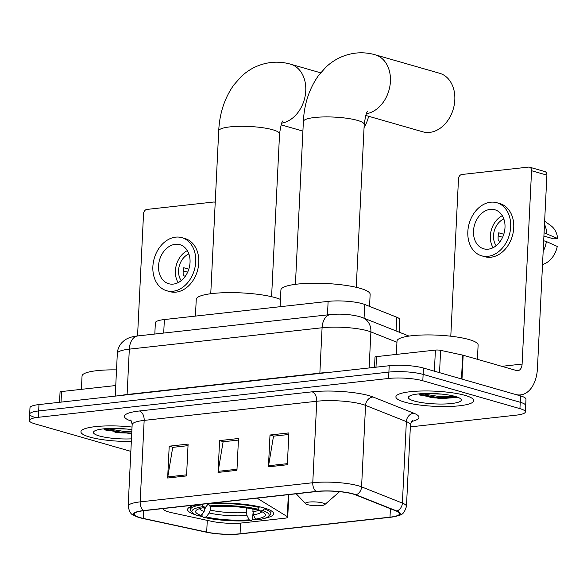 <?xml version="1.0" encoding="UTF-8"?>
<svg xmlns="http://www.w3.org/2000/svg" width="587" height="587" viewBox="0 0 587 587"><rect width="100%" height="100%" fill="white"/><g stroke="black" fill="none" stroke-linecap="round" stroke-linejoin="round"><path stroke-width="0.88" d="M163.333 508.68L163.34 508.533A24.361 4.733 -177.2 0 0 163.333 508.68A24.361 4.733 -177.2 0 0 168.77 511.967A24.361 4.733 -177.2 0 0 171.72 512.7L211.533 521.3A24.361 4.733 -177.2 0 0 242.82 522.87L284.724 518.226A8.123 1.578 -177.2 0 0 287.725 517.154A8.123 1.578 -177.2 0 0 287.278 516.604L257.964 498.708A8.123 1.578 -177.2 0 0 256.666 498.18M198.67 515.724A43.042 8.357 -177.2 0 0 202.794 516.699M252.087 519.884A43.042 8.357 -177.2 0 0 256.761 519.495M264.649 518.328A43.042 8.357 -177.2 0 0 273.579 513.72A43.042 8.357 -177.2 0 0 263.974 507.916A43.042 8.357 -177.2 0 0 210.938 503.25M154.814 334.04L155.372 322.755A24.361 4.733 2.8 0 1 164.367 319.548L328.126 301.38A24.361 4.733 2.8 0 1 364.732 304.484L396.739 317.207A24.361 4.733 2.8 0 1 399.798 319.695L399.189 332.176M197.217 504.776A43.042 8.357 -177.2 0 0 187.598 509.516A43.042 8.357 -177.2 0 0 196.036 514.975M410.35 426.888L516.362 415.134A24.361 4.733 -177.2 0 0 525.365 411.92L525.981 399.189A24.361 4.733 -177.2 0 0 520.544 395.902L423.44 368.034A24.361 4.733 -177.2 0 0 389.203 365.73L38.977 404.568A24.361 4.733 -177.2 0 0 29.974 407.782L29.658 414.143A24.361 4.733 -177.2 0 0 35.095 417.43M525.365 411.92A24.361 4.733 -177.2 0 0 519.928 408.633L422.816 380.765A24.361 4.733 -177.2 0 0 388.587 378.461L38.353 417.298L38.661 410.937A24.361 4.733 -177.2 0 0 29.658 414.143A24.361 4.733 -177.2 0 1 38.661 410.937L388.895 372.092L38.661 410.937L38.977 404.568M422.816 380.765L423.124 374.396A24.361 4.733 -177.2 0 0 388.895 372.092A24.361 4.733 -177.2 0 1 423.124 374.396L520.236 402.271L423.124 374.396L423.44 368.034M525.673 405.551A24.361 4.733 -177.2 0 0 520.236 402.271A24.361 4.733 -177.2 0 1 525.673 405.551M89.642 437.036A38.984 7.572 -177.2 0 0 131.334 441.468A38.984 7.572 -177.2 0 1 89.642 437.036A38.984 7.572 -177.2 0 1 80.94 431.775A38.984 7.572 -177.2 0 0 89.642 437.036M404.597 402.102A38.984 7.572 -177.2 0 0 447.676 406.512A38.984 7.572 -177.2 0 0 473.768 400.657A38.984 7.572 -177.2 0 0 465.073 395.396A38.984 7.572 -177.2 0 0 421.994 390.993A38.984 7.572 -177.2 0 0 395.902 396.849A38.984 7.572 -177.2 0 0 404.597 402.102A38.984 7.572 -177.2 0 0 447.676 406.512A38.984 7.572 -177.2 0 0 473.768 400.657A38.984 7.572 -177.2 0 0 465.073 395.396A38.984 7.572 -177.2 0 0 421.994 390.993A38.984 7.572 -177.2 0 0 395.902 396.849A38.984 7.572 -177.2 0 0 404.597 402.102M140.088 517.617A25.989 5.048 2.8 0 1 134.284 514.109A25.989 5.048 2.8 0 1 143.888 510.69L316.481 491.546A25.989 5.048 2.8 0 1 355.531 494.856L396.335 511.072A25.989 5.048 2.8 0 1 399.6 513.728A25.989 5.048 2.8 0 1 389.995 517.154L240.061 533.781A25.989 5.048 2.8 0 1 206.697 532.101L143.235 518.402A25.989 5.048 2.8 0 1 140.088 517.617M139.581 517.675A26.635 5.173 -177.2 0 0 140.535 517.932A26.635 5.173 -177.2 0 0 142.81 518.475L206.272 532.182A26.635 5.173 -177.2 0 0 240.472 533.899L390.406 517.272A26.635 5.173 -177.2 0 0 393.004 516.92A26.635 5.173 -177.2 0 0 396.9 511.035L356.096 494.819A26.635 5.173 -177.2 0 0 316.077 491.429L143.477 510.573A26.635 5.173 -177.2 0 0 139.581 517.675M441.725 394.104A32.483 6.31 2.8 0 1 428.429 393.451M126.77 429.038A32.483 6.31 2.8 0 1 113.474 428.385M287.337 464.743L288.892 432.913L269.998 435.011L268.435 466.834L287.337 464.743M288.819 434.483L273.513 436.178L268.553 465.748A6.494 4.065 83.7 0 0 268.435 466.834M273.924 436.134L269.998 435.011M186.549 475.918L188.104 444.088L169.21 446.186L167.655 478.016L186.549 475.918M188.031 445.658L172.725 447.36L167.772 476.923A6.494 4.065 83.7 0 0 167.655 478.016M173.136 447.316L169.21 446.186M236.943 470.326L238.498 438.504L219.604 440.595L218.048 472.425L236.943 470.326M238.425 440.074L223.119 441.769L218.159 471.339A6.494 4.065 83.7 0 0 218.048 472.425M223.53 441.725L219.604 440.595M132.038 427.05A38.984 7.572 -177.2 0 0 80.94 431.775A38.984 7.572 -177.2 0 1 132.038 427.05M38.353 417.298A24.361 4.733 -177.2 0 0 29.35 420.512A24.361 4.733 -177.2 0 0 34.787 423.799L130.85 451.366M116.52 369.891A40.606 7.888 -177.2 0 0 82.041 375.996L81.395 389.342M131.914 429.662A26.474 5.144 -177.2 0 0 94.008 431.394A26.474 5.144 -177.2 0 0 99.342 435.958A26.474 5.144 -177.2 0 0 131.466 438.856M104.082 429.831L131.715 433.734M131.804 431.812L123.982 431.423L106.695 428.598M131.745 433.074L123.923 432.685L103.349 428.884M115.756 385.534L61.554 391.544L61.033 402.124M215.224 202.398A4.058 3.067 -74 0 0 214.578 202.097A4.058 3.067 -74 0 0 213.646 202.023L146.875 209.427A4.058 3.067 -74 0 0 143.536 213.756L137.556 335.955M59.551 402.286L60.05 392.079A4.058 0.785 2.8 0 1 61.554 391.544M175.264 244.309A20.303 15.343 -74 0 0 158.872 262.947A20.303 15.343 -74 0 0 168.696 283.719A20.303 15.343 -74 0 0 173.319 284.093A20.303 15.343 -74 0 0 189.718 265.456A20.303 15.343 -74 0 0 179.893 244.684A20.303 15.343 -74 0 0 175.264 244.309M187.319 250.612A20.303 15.343 -74 0 0 178.132 282.633M188.816 269.191L183.753 267.738A16.245 12.276 106 0 0 183.364 275.692L185.316 276.257M188.882 253.936A16.245 12.276 -74 0 0 181.214 280.645M166.679 290.741L169.746 291.622A27.611 20.868 -74 0 0 176.034 292.135A27.611 20.868 -74 0 0 198.34 266.792A27.611 20.868 -74 0 0 184.978 238.542L181.911 237.662A27.611 20.868 -74 0 0 175.616 237.148A27.611 20.868 -74 0 0 153.317 262.492A27.611 20.868 -74 0 0 166.679 290.741A27.611 20.868 -74 0 0 172.967 291.255A27.611 20.868 -74 0 0 195.273 265.911A27.611 20.868 -74 0 0 181.911 237.662M183.225 270.908L187.657 272.177M364.065 127.562A30.458 23.018 -74 0 0 368.636 116.27M252.85 509.046L253.327 514.85L255.492 519.128A34.919 6.78 -177.2 0 0 264.766 513.544A34.919 6.78 -177.2 0 0 259.968 510.961L262.888 510.639L264.231 508.907L264.275 508.004M252.924 513.786L252.659 519.209L251.559 520.508A38.654 7.506 -177.2 0 1 203.249 517.25L206.162 516.927A34.919 6.78 -177.2 0 0 249.189 519.825L247.032 515.547L246.415 512.517L246.635 507.946M210.476 506.207L210.285 510.081L209.221 513.001L206.162 516.927M280.447 299.414A44.663 8.673 -177.2 0 0 275.508 297.712A44.663 8.673 -177.2 0 0 226.149 292.664A44.663 8.673 -177.2 0 0 196.249 299.37L195.434 316.1M259.116 507.439A40.283 7.822 -177.2 0 0 208.517 504.035L209.464 505.921A38.654 7.506 -177.2 0 1 257.774 509.171L259.153 506.706M208.539 503.514L208.517 504.035M255.492 519.128L257.854 519.803A38.654 7.506 -177.2 0 0 268.288 516.545L269.947 515.1A40.283 7.822 -177.2 0 0 270.82 513.588A40.283 7.822 -177.2 0 0 264.231 508.907M203.249 517.25L202.06 515.804L202.148 514.058M268.288 516.545A38.654 7.506 -177.2 0 0 262.888 510.639M257.774 509.171L254.861 509.494A34.919 6.78 -177.2 0 0 211.834 506.596L209.464 505.921M249.189 519.825L251.559 520.508M259.968 510.961L258.126 508.716M192.595 512.847A38.654 7.506 -177.2 0 1 203.168 506.618L202.214 504.732A40.283 7.822 -177.2 0 0 190.357 509.655A40.283 7.822 -177.2 0 0 191.076 511.24L192.595 512.847A38.654 7.506 -177.2 0 0 198.135 515.782L201.055 515.459L204.107 511.534L205.237 507.344M202.214 504.732L202.244 504.218M203.168 506.618L205.531 507.3A34.919 6.78 -177.2 0 0 196.388 510.198A34.919 6.78 -177.2 0 0 201.055 515.459M208.539 503.551L205.531 507.3M365.774 115.448L422.794 131.811A30.458 23.018 -74 0 0 429.735 132.383A30.458 23.018 -74 0 0 454.331 104.427A30.458 23.018 -74 0 0 439.597 73.265L375.203 54.789A30.458 23.018 106 0 1 390.039 85.262A30.458 23.018 106 0 1 366.42 113.746M322.733 502.986A9.744 1.893 -177.2 0 0 311.066 501.914A9.744 1.893 -177.2 0 0 305.614 503.734A9.744 1.893 -177.2 0 0 307.61 504.659A9.744 1.893 -177.2 0 0 317.45 505.774A9.744 1.893 -177.2 0 0 324.692 504.666A9.744 1.893 -177.2 0 0 322.733 502.986M369.546 306.399L370.14 294.351A44.663 8.673 -177.2 0 0 360.169 288.327A44.663 8.673 -177.2 0 0 310.809 283.272A44.663 8.673 -177.2 0 0 280.909 289.985L280.094 306.707M434.373 371.175L435.407 350.079L376.509 356.617L375.988 367.191M461.991 379.099L515.437 394.435A32.483 20.31 83.7 0 0 520.574 394.897A32.483 20.31 83.7 0 0 537.435 368.475L546.893 175.117L531.558 170.722L522.107 364.072A8.123 5.078 -96.3 0 1 517.888 370.683A8.123 5.078 -96.3 0 1 516.604 370.566L463.158 355.23L461.991 379.099A4.058 0.785 -177.2 0 0 461.499 378.975M531.558 170.722A4.058 3.067 -74 0 0 529.533 167.163L544.861 171.565A4.058 3.067 106 0 1 546.893 175.117M529.533 167.163A4.058 3.067 -74 0 0 528.608 167.09L461.837 174.493A4.058 3.067 -74 0 0 458.491 178.822L450.794 336.212M374.506 367.359L375.005 357.145A4.058 0.785 2.8 0 1 376.509 356.617M435.407 350.079A4.058 0.785 2.8 0 1 440.624 350.344L462.666 355.106A4.058 0.785 2.8 0 1 463.158 355.23M490.226 209.383A20.303 15.343 -74 0 0 473.826 228.013A20.303 15.343 -74 0 0 483.651 248.785A20.303 15.343 -74 0 0 488.274 249.167A20.303 15.343 -74 0 0 504.673 230.53A20.303 15.343 -74 0 0 494.848 209.757A20.303 15.343 -74 0 0 490.226 209.383M502.281 215.678A20.303 15.343 -74 0 0 493.087 247.707M503.771 234.257L498.715 232.804A16.245 12.276 106 0 0 498.326 240.765L500.278 241.323M503.837 219.002A16.245 12.276 -74 0 0 496.169 245.711M481.633 255.815L484.701 256.695A27.611 20.868 -74 0 0 490.996 257.209A27.611 20.868 -74 0 0 513.295 231.865A27.611 20.868 -74 0 0 499.933 203.608L496.866 202.728A27.611 20.868 -74 0 0 490.571 202.222A27.611 20.868 -74 0 0 468.272 227.558A27.611 20.868 -74 0 0 481.633 255.815A27.611 20.868 -74 0 0 487.929 256.328A27.611 20.868 -74 0 0 510.228 230.985A27.611 20.868 -74 0 0 496.866 202.728M543.158 251.478A26.797 20.259 -74 0 0 546.402 241.536L557.261 246.43A21.117 15.959 -74 0 1 543.54 264.187L542.535 264.267M543.687 240.751L546.402 241.536M543.914 236.069L553.776 238.902L557.65 238.476L544.076 232.797M546.791 233.575A26.797 20.259 -74 0 0 544.494 224.249M557.65 238.476A21.117 15.959 -74 0 0 551.127 225.87L544.648 221.108M498.18 235.974L502.619 237.251M477.414 359.317L478.119 345.039A40.606 7.888 -177.2 0 0 469.057 339.557A40.606 7.888 -177.2 0 0 424.181 334.964A40.606 7.888 -177.2 0 0 397.003 341.069L396.35 354.416M414.297 401.031A26.474 5.144 -177.2 0 0 445.995 403.944A26.474 5.144 -177.2 0 0 460.802 398.999A26.474 5.144 -177.2 0 0 455.373 396.474A26.474 5.144 -177.2 0 0 428.642 393.451A26.474 5.144 -177.2 0 0 408.963 396.467A26.474 5.144 -177.2 0 0 414.297 401.031M419.037 394.897L440.492 398.654L457.471 397.421M455.497 396.511L438.944 396.489L421.649 393.664M457.743 397.26L438.878 397.751L418.304 393.958M163.707 333.056L164.367 319.548M396.064 330.936L396.739 317.207M364.057 318.213L364.732 304.484M327.465 314.896L328.126 301.38M287.278 516.604L288.349 494.665M257.964 498.708L258.001 498.033M396.944 342.258L370.889 331.904A32.483 6.31 -177.2 0 0 367.719 330.841A32.483 6.31 -177.2 0 0 322.08 327.766L129.323 349.148A32.483 6.31 -177.2 0 0 117.327 353.425C117.591 349.199 119.168 345.545 122.074 342.463L123.791 340.893C126.975 338.207 131.635 336.549 137.754 335.933L330.51 314.559A16.245 10.155 -96.3 0 0 322.08 327.766L319.864 373.119A32.483 6.31 2.8 0 1 327.341 372.591M127.085 394.802A4.058 2.539 83.7 0 0 127.108 394.501L129.323 349.148A16.245 10.155 -96.3 0 1 137.754 335.933M369.128 367.954L370.889 331.904A16.245 13.853 -68.3 0 0 362.707 317.677L409.044 336.094M121.113 395.462A32.483 6.31 2.8 0 1 127.108 394.501L319.864 373.119A4.058 2.539 83.7 0 1 319.842 373.42M389.203 365.73L388.587 378.461M520.544 395.902L519.928 408.633M131.283 421.114A40.606 7.888 2.8 0 1 139.435 410.973L312.035 391.83A8.123 5.078 -96.3 0 1 316.753 401.251L144.16 420.395A32.483 6.31 -177.2 0 0 132.156 424.672C131.561 421.459 130.974 419.91 130.387 420.035M312.035 391.83A40.606 7.888 2.8 0 1 369.084 395.675A40.606 7.888 2.8 0 1 373.046 396.995L413.85 413.219A40.606 7.888 2.8 0 1 411.663 421.466M362.392 404.326A32.483 6.31 -177.2 0 0 316.753 401.251L312.768 482.734A32.483 6.31 2.8 0 1 361.577 486.865L402.381 503.088A32.483 6.31 2.8 0 1 406.461 506.405L410.445 424.929A32.483 6.31 -177.2 0 0 406.365 421.605L365.562 405.39A32.483 6.31 -177.2 0 0 362.392 404.326M396.9 511.035A8.123 6.927 -68.3 0 0 402.381 503.088L406.365 421.605A8.123 6.927 111.7 0 1 413.85 413.219M356.096 494.819A8.123 6.927 -68.3 0 0 361.577 486.865L365.562 405.39A8.123 6.927 111.7 0 1 373.046 396.995M316.077 491.429A8.123 5.078 -96.3 0 1 312.768 482.734L140.176 501.878A8.123 5.078 83.7 0 0 143.477 510.573M140.535 517.932L139.479 517.646C133.352 514.85 130.241 516.296 128.171 506.155A32.483 6.31 2.8 0 1 140.176 501.878L144.16 420.395A8.123 5.078 -96.3 0 0 139.435 410.973M389.995 517.154L390.414 508.716M143.235 518.402L143.61 510.719M206.697 532.101L207.27 520.383M240.061 533.781L240.582 523.083M236.994 469.248L218.159 471.339M186.6 474.839L167.772 476.923M287.388 463.657L268.553 465.748M114.979 432.509A32.483 6.31 -177.2 0 0 129.456 433.008M210.755 293.727L218.716 130.901A30.458 5.914 2.8 0 1 229.972 126.887A30.458 5.914 2.8 0 1 272.757 129.771A30.458 5.914 2.8 0 1 279.551 133.88C280.813 125.31 281.965 120.981 283.015 120.885M218.716 130.901C219.531 113.401 224.55 98.11 233.773 85.027L241.118 76.677C249.607 68.657 259.593 63.924 271.077 62.493C277.666 61.782 284.152 62.339 290.536 64.174A30.458 23.018 106 0 1 305.379 94.654A30.458 23.018 106 0 1 281.76 123.138M252.711 511.82A30.047 5.833 -177.2 0 0 259.205 510.03M210.285 510.081A30.047 5.833 -177.2 0 0 246.415 512.517M253.327 514.85A31.236 6.068 -177.2 0 0 261.743 511.659M209.221 513.001A31.236 6.068 -177.2 0 0 247.032 515.547M199.58 508.613A31.236 6.068 -177.2 0 0 204.107 511.534M203.102 507.726A30.047 5.833 -177.2 0 0 205.179 508.621M295.415 284.343L303.376 121.509A30.458 5.914 2.8 0 1 314.632 117.503A30.458 5.914 2.8 0 1 357.417 120.379A30.458 5.914 2.8 0 1 364.211 124.488C365.474 115.918 366.626 111.589 367.675 111.493M522.107 364.072L501.826 366.325M461.499 378.96L462.666 355.106M440.624 350.344L439.531 372.65M429.941 397.575A32.483 6.31 -177.2 0 0 444.41 398.081M287.725 517.154L288.826 494.614M330.51 314.559C340.665 313.619 350.366 314.309 359.604 316.628L362.707 317.677M117.327 353.425L115.235 396.115M393.004 516.92C401.207 514.469 403.181 516.296 406.461 506.405M29.35 420.512L29.658 414.143M128.171 506.155L132.156 424.672M410.445 424.929C411.355 421.782 412.089 420.299 412.661 420.475M214.578 202.097L215.231 202.28M290.536 64.174L320.627 72.81M270.967 510.646L270.82 513.588M190.504 506.713L190.357 509.655M281.114 124.84L302.907 131.092M271.59 296.706L279.551 133.88M303.376 121.509C304.198 104.009 309.21 88.718 318.433 75.642L325.778 67.285C334.267 59.265 344.253 54.54 355.737 53.101C362.326 52.39 368.812 52.955 375.203 54.789M305.614 503.734L296.237 493.792M324.692 504.666L339.594 491.679M356.25 287.314L364.211 124.488M520.574 394.897L518.02 395.176"/></g></svg>
